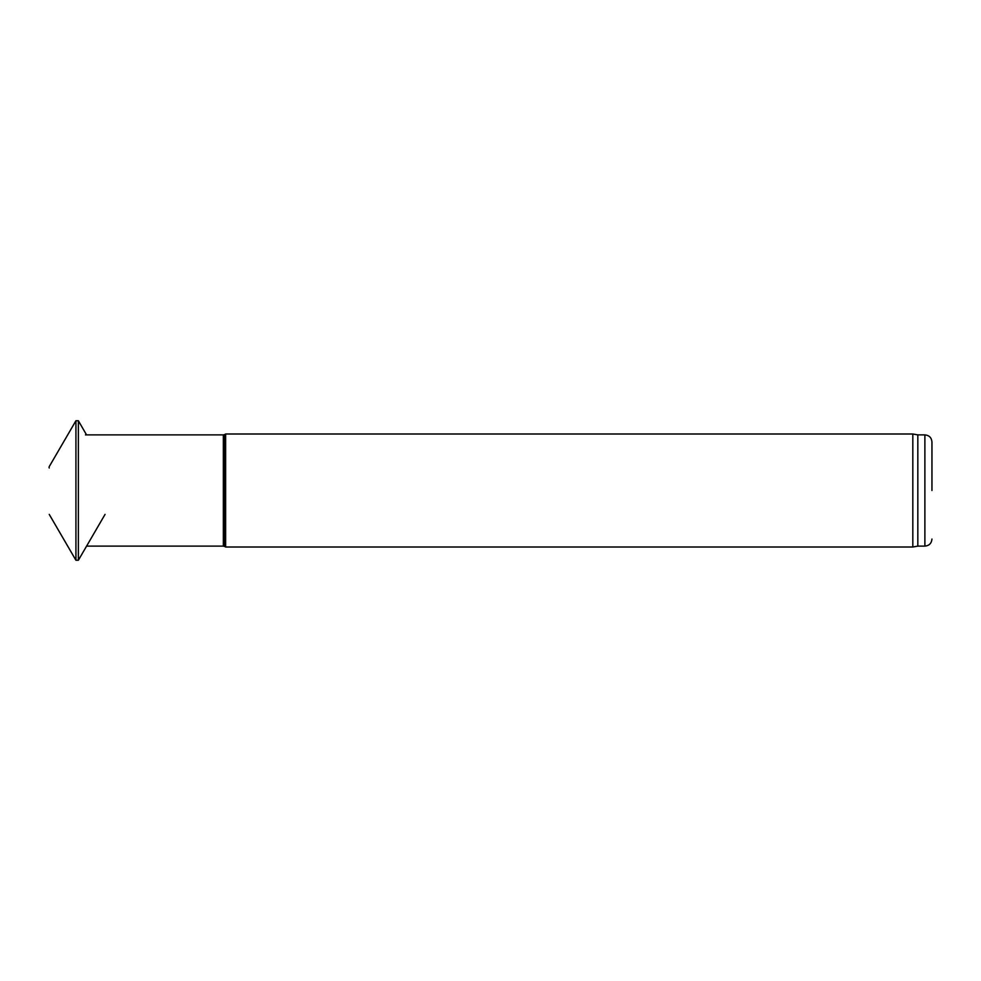 <?xml version="1.0" encoding="UTF-8"?>
<svg xmlns="http://www.w3.org/2000/svg" width="981" height="981" viewBox="0 0 981 981"><rect width="100%" height="100%" fill="white"/><g stroke="black" fill="none" stroke-linecap="round" stroke-linejoin="round"><path stroke-width="1.47" d="M912.821 490.5L912.821 433.994L225.63 433.994L225.63 547.006L912.821 547.006L912.821 490.5M931.95 490.5L931.95 441.94L931.95 490.5M931.95 441.94C931.533 437.649 929.179 435.294 924.887 434.877L924.887 546.123L917.824 546.123L917.824 434.877L912.821 433.994M225.63 547.006L224.759 546.503L224.759 434.497L225.63 433.994M224.759 546.503L223.349 546.123L223.349 434.877L85.457 434.877M49.234 466.613L75.929 420.751L75.929 560.249L78.37 560.249L105.053 514.387M75.929 420.751L78.37 420.751L78.37 560.249M224.759 434.497L223.349 434.877M223.349 546.123L86.549 546.123M924.887 546.123C929.179 545.706 931.533 543.351 931.95 539.06M924.887 434.877L917.824 434.877M917.824 546.123L912.821 547.006M49.234 467.998L49.05 467.312M49.234 514.387L75.929 560.249M78.37 420.751L86.549 434.877"/></g></svg>
